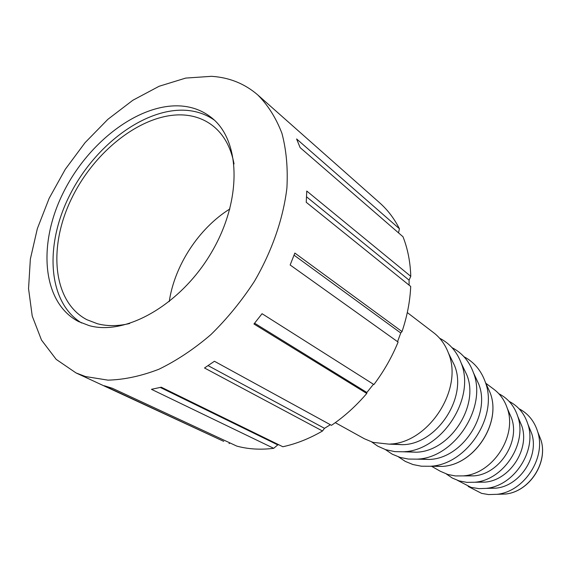 <?xml version="1.0" encoding="UTF-8"?>
<svg xmlns="http://www.w3.org/2000/svg" width="571" height="571" viewBox="0 0 571 571"><rect width="100%" height="100%" fill="white"/><g stroke="black" fill="none" stroke-linecap="round" stroke-linejoin="round"><path stroke-width="0.86" d="M431.548 466.271L440.405 471.303L447.907 474.501L455.33 475.928L463.102 475.893C492.623 474.137 517.519 436.073 507.291 408.322C504.657 400.399 500.225 394.083 493.994 389.372L485.835 383.269M169.237 301.652C174.49 265.508 198.872 228.236 229.877 208.936M519.025 408.743C528.246 413.59 534.492 421.327 537.754 431.962C546.24 457.913 524.149 491.695 496.963 494.322L488.555 494.565L481.617 493.373L468.191 486.471M487.541 488.176L495.864 488.162C519.846 486.135 539.424 456.208 531.665 433.418L529.053 427.044M509.104 401.363C518.304 406.131 524.578 413.782 527.939 424.332C536.99 450.883 514 486.042 486.042 488.391L478.998 488.633L471.082 487.384L457.457 480.339M476.492 482.024L485.022 482.117C509.675 480.339 530.038 449.206 521.787 425.909L519.103 419.571M498.847 393.74C508.026 398.422 514.343 405.995 517.79 416.452C527.426 443.61 503.494 480.19 474.758 482.245L466.771 482.352L459.134 480.889L452.368 478.084L446.358 474.001M465.072 475.65L473.823 475.871C499.154 474.351 520.331 441.968 511.566 418.158L508.825 411.848M463.987 356.739C474.087 362.064 481.203 370.529 485.321 382.135C498.569 416.18 466.807 464.744 430.306 466.257L421.448 466.214L413.004 464.551L405.331 461.418L398.487 456.893M419.1 458.948L429.478 459.434C462.303 458.442 490.989 414.582 478.741 384.112L475.222 376.539M452.018 347.646C462.096 352.871 469.241 361.236 473.459 372.742C487.456 407.494 454.395 458.049 416.944 459.155L408.351 459.048L400.171 457.428L392.327 454.223L385.354 449.57M405.553 451.561L416.209 452.203C449.869 451.575 479.711 405.945 466.8 374.854L463.202 367.31M439.599 338.218C449.663 343.335 456.843 351.6 461.154 363.013C475.914 398.472 441.497 451.09 403.097 451.782L394.775 451.618L385.661 449.67L377.759 446.165L371.735 441.968M391.52 443.888L402.462 444.695C436.958 444.452 468.006 396.966 454.409 365.269L450.733 357.753M335.291 422.661L364.412 438.778L373.034 442.375L388.744 444.117C428.093 443.867 463.923 389.087 448.378 352.935C445.194 344.563 440.312 337.846 433.739 332.779L407.301 312.558M234.046 163.934C230.898 147.432 223.996 134.849 213.34 126.191C205.31 119.817 195.974 116.12 185.339 115.114C145.227 111.488 95.857 148.788 71.996 197.694C47.828 246.465 52.489 301.595 86.799 319.66L97.413 323.743C107.22 326.319 117.983 326.241 129.681 323.507M214.282 120.074C206.374 114.543 197.38 111.324 187.324 110.403C145.855 106.834 95.107 144.763 69.869 194.911C44.352 244.916 47.543 302.216 81.582 322.979M181.892 106.049C139.709 102.537 87.955 142.008 62.903 193.433C37.536 244.716 42.304 302.659 78.427 321.494L89.105 325.591C125.798 336.076 181.15 304.536 211.613 252.218C242.361 200.036 240.669 140.545 211.655 117.79C203.14 110.967 193.219 107.055 181.892 106.049M85.5 376.546L107.955 380.143C124.228 379.708 141.215 376.068 158.924 369.237C176.732 360.579 194.054 349.038 210.892 334.613C227.087 318.754 241.59 301.003 254.395 281.367C272.032 251.062 283.223 218.7 286.899 188.095C287.998 168.195 286.342 149.952 281.946 133.371C276.093 118.054 268.042 105.242 257.785 94.95C244.731 83.673 229.321 77.463 211.555 76.321L185.739 78.077L159.138 86.257L132.843 100.26L107.862 119.339L85.072 142.657L65.28 169.302L49.17 198.294L37.358 228.593L30.349 259.106L28.55 288.662L32.233 316.063L41.49 340.052L56.201 359.387L75.993 372.906L85.5 376.546M75.993 372.906L223.725 441.354L104.279 385.753L112.359 388.266L236.794 446.101C248.292 449.213 260.597 449.948 273.709 448.314L151.451 389.315L161.272 387.209L282.845 446.743C296.156 443.881 309.375 438.635 322.508 430.998L204.504 367.988L214.418 361.265L331.48 425.331C344.32 416.587 356.083 405.96 366.775 393.455L253.952 324L262.06 313.707L373.905 384.561C383.84 371.321 391.906 357.16 398.108 342.065L290.147 264.987L294.857 253.074L402.027 331.58L400.749 332.993L294.079 255.194M230.106 442.989L229.028 443.588M402.027 331.58C407.159 316.313 410.057 301.274 410.706 286.449L306.242 202.298L306.763 191.042L410.777 276.328C410.306 261.896 407.715 248.706 402.998 236.744L300.103 147.589L296.606 138.953L399.415 228.743L398.522 232.868M410.777 276.328L409.072 280.133L306.591 196.859M409.072 280.133L409.129 285.172M400.749 332.993L397.559 341.679M373.463 384.276L366.86 392.484L254.602 323.215M366.86 392.484L366.775 393.455M330.359 424.717L324.499 428.329L208.122 365.64M324.499 428.329L322.508 430.998M278.762 444.745L277.756 444.88L160.308 387.452M277.756 444.88L273.709 448.314M399.415 228.743C394.233 218.529 387.659 209.9 379.701 202.855L257.785 94.95M538.367 433.503L540.951 439.991C548.324 462.567 529.238 491.738 505.606 494.029L498.626 494.265M486.799 385.396L490.239 393.012C501.838 422.875 474.251 465.058 442.24 466.407L432.14 466.072M531.665 433.418L527.939 424.332M495.864 488.162L486.042 488.391M521.787 425.909L517.79 416.452M485.022 482.117L474.758 482.245M511.566 418.158L507.291 408.322M473.823 475.871L463.102 475.893M478.741 384.112L473.459 372.742M429.478 459.434L416.944 459.155M466.8 374.854L461.154 363.013M416.209 452.203L403.097 451.782M454.409 365.269L448.378 352.935M402.462 444.695L388.744 444.117M496.963 494.322L505.606 494.029C529.424 491.695 548.36 462.753 540.951 439.991L537.754 431.962M430.306 466.257L442.24 466.407C474.358 465.051 501.873 422.983 490.239 393.012L485.321 382.135"/></g></svg>
